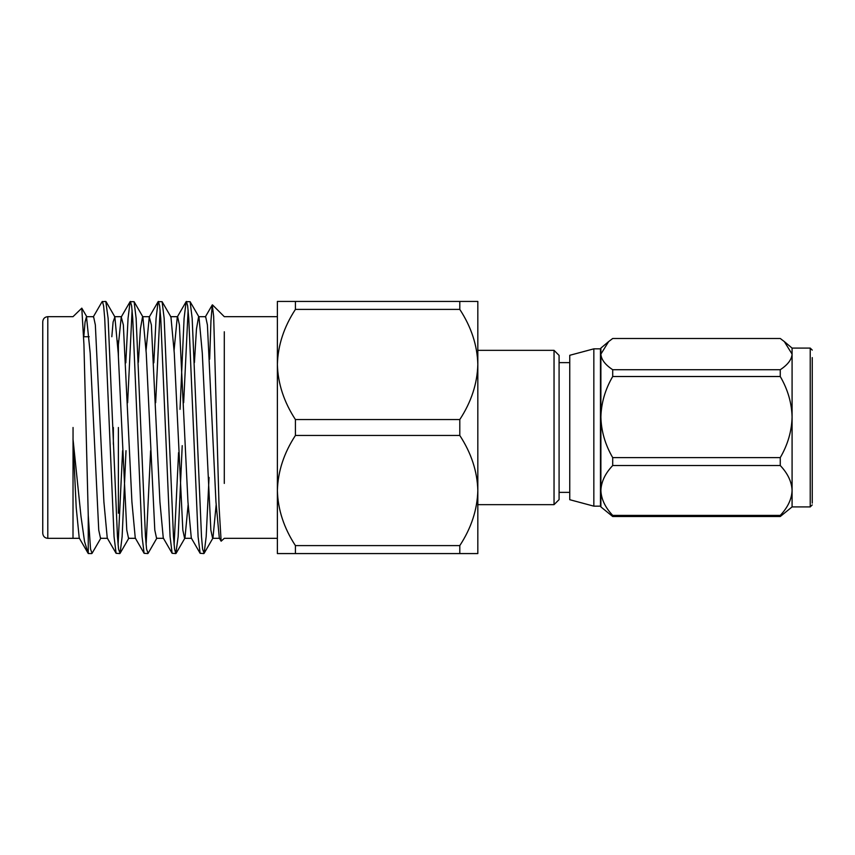<?xml version="1.0" encoding="UTF-8"?>
<svg xmlns="http://www.w3.org/2000/svg" width="855" height="855" viewBox="0 0 855 855"><rect width="100%" height="100%" fill="white"/><g stroke="black" fill="none" stroke-linecap="round" stroke-linejoin="round"><path stroke-width="1.28" d="M812.25 357.593L812.25 503.135M792.083 506.908L780.262 516.516L780.262 515.394C787.786 507.443 791.719 499.128 792.083 490.46C791.741 481.814 787.797 473.499 780.262 465.526L780.262 457.617C787.786 444.686 791.719 431.177 792.083 417.069C791.741 403.004 787.797 389.485 780.262 376.51L780.262 369.723C787.797 364.732 791.73 359.528 792.083 354.109L792.083 506.908L810.23 506.908L810.23 348.092L812.25 350.101M600.883 366.058L600.883 417.069C601.236 431.123 605.169 444.643 612.704 457.617L780.262 457.617M209.657 359.175L210.95 320.892L212.275 304.925L213.654 316.318L219.062 506.737L221.135 541.183L224.288 538.329L277.383 538.329M224.288 483.428L224.288 331.772M73.006 537.816L73.049 427.5M100.901 538.052L92.073 553.303L90.544 549.124L88.247 515.266L83.929 344.362L81.791 308.163L73.017 316.66M93.238 316.981L102.087 301.697L105.785 301.43L108.115 318.327L117.456 536.673L118.556 549.124L120.085 553.303L122.126 536.673L126.006 450.692M102.386 301.43L103.615 305.876L104.716 318.327L114.057 536.673L116.088 553.303L119.786 553.57M183.665 402.705L188.121 310.087M180.031 409.342L184.092 318.327L186.123 301.697L190.12 301.697L192.161 318.327L201.502 536.673L202.603 549.124L204.131 553.303L206.173 536.673L209.048 477.443M186.422 301.43L187.651 305.876L188.763 318.327L198.093 536.673L200.134 553.303L203.832 553.57M155.653 402.716L160.109 310.087M153.815 362.819L156.08 318.327L158.111 301.697L162.108 301.697L164.149 318.327L173.48 536.673L174.591 549.124L175.82 553.57L178.15 536.673L182.211 445.658M158.41 301.43L159.639 305.876L160.751 318.327L170.081 536.673L172.122 553.303L175.82 553.57M127.63 402.726L132.097 310.087M125.803 362.83L128.058 318.327L130.099 301.697L134.096 301.697L136.127 318.327L145.468 536.673L146.579 549.124L148.107 553.303L156.935 538.041M130.398 301.43L131.627 305.876L132.728 318.327L142.069 536.673L144.11 553.303L147.808 553.57M174.121 544.913L178.567 452.648M146.109 544.913L150.619 450.692M118.086 544.913L122.607 450.692M42.75 427.5L42.75 321.715C43.081 318.626 44.759 316.949 47.794 316.671L47.794 538.329C44.759 538.052 43.081 536.374 42.75 533.285L42.75 427.5M113.352 427.5L113.352 444.322M118.385 513.224L118.385 427.5M600.456 348.84L600.456 506.16L593.84 506.16L593.84 348.84L600.456 348.84M459.798 435.462L459.798 419.538C471.297 401.957 477.304 383.606 477.827 364.465C477.325 345.388 471.308 327.027 459.798 309.403L459.798 301.43L477.827 301.43L477.827 490.535C477.325 471.447 471.308 453.097 459.798 435.462L295.413 435.462C283.924 453.043 277.918 471.394 277.383 490.535L277.383 364.465C277.896 383.553 283.903 401.903 295.413 419.538L295.413 435.462M593.84 506.16L569.751 499.705L569.751 355.295L593.84 348.84M554.04 350.347L559.085 355.391L559.085 499.609L554.04 504.653L554.04 350.347L477.827 350.347M277.383 364.465L277.383 301.43L295.413 301.43L295.413 309.403C283.924 326.973 277.918 345.335 277.383 364.465M277.383 553.57L277.383 490.535C277.896 509.612 283.903 527.973 295.413 545.597L295.413 553.57L277.383 553.57M477.827 490.535L477.827 553.57L459.798 553.57L459.798 545.597C471.297 528.027 477.304 509.666 477.827 490.535M459.798 545.597L295.413 545.597M295.413 553.57L459.798 553.57M459.798 419.538L295.413 419.538M459.798 301.43L295.413 301.43M295.413 309.403L459.798 309.403M118.385 356.321L118.385 341.776L117.498 340.878M88.247 515.266L88.247 553.516L79.226 538.019L76.213 507.614L72.996 438.957L81.001 516.431L84.538 541.514L88.247 553.516L91.774 553.57M83.801 336.731L85.062 322.025L86.494 316.692L93.58 316.681L95.343 324.921L103.904 501.917L107.249 538.019L116.088 553.303M118.385 344.768L121.25 316.981L123.355 324.921L131.916 501.906L135.261 538.019L144.11 553.303M146.077 350.283L149.272 316.981L151.378 324.911L159.928 501.906L163.273 538.019L172.122 553.303M174.099 350.176L177.284 316.981L186.123 301.697M170.583 316.681L177.626 316.681L179.39 324.911L187.95 501.917L191.296 538.03L200.134 553.303M194.416 362.606L196.468 328.983L198.606 316.692L205.638 316.681L207.402 324.911L215.962 501.917L219.308 538.03L221.135 541.183M86.494 316.692L90.181 353.094L98.742 530.079L100.516 538.308L107.58 538.319M111.823 336.731L113.095 322.025L114.869 316.981L118.214 353.094L126.775 530.079L128.539 538.319L135.603 538.319M138.371 362.317L140.423 328.908L142.55 316.692L149.604 316.681M142.892 316.981L146.237 353.094L154.798 530.079L156.572 538.308L163.615 538.319M162.108 301.697L170.947 316.97L174.27 353.094L182.831 530.079L184.595 538.308L191.627 538.319M176.119 553.303L184.958 538.03L188.111 504.877M190.12 301.697L198.969 316.97L202.293 353.094L210.854 530.079L212.628 538.308L219.65 538.319M212.959 538.019L216.133 504.995M780.262 465.526L612.704 465.526C605.18 473.467 601.247 481.782 600.883 490.46C601.236 499.106 605.169 507.41 612.704 515.394L780.262 515.394M612.704 457.617L612.704 465.526M780.262 516.516L612.704 516.516L600.883 506.908L600.883 354.109C601.236 359.538 605.18 364.743 612.704 369.723L780.262 369.723M612.704 515.394L612.704 516.516M784.324 341.573L792.083 348.092L792.083 354.109L784.324 341.583L780.262 338.484L612.704 338.484L608.653 341.583L600.883 354.109L600.883 348.092L608.653 341.573M780.262 376.51L612.704 376.51C605.18 389.442 601.247 402.951 600.883 417.069M612.704 369.723L612.704 376.51M810.23 506.908L812.25 504.899M277.383 316.671L224.288 316.671L212.468 304.861M73.028 316.671L47.794 316.671M569.751 362.638L559.085 362.638M554.04 504.653L477.827 504.653M569.751 492.362L559.085 492.362M89.198 336.731L83.662 336.731M121.25 316.981L130.099 301.697M149.262 316.981L158.111 301.697M205.296 316.97L212.275 304.925M86.9 316.949L81.802 308.153M114.912 316.959L106.084 301.697M128.923 538.041L120.085 553.303M142.924 316.959L134.096 301.697M212.981 538.019L204.131 553.303M114.527 316.681L121.592 316.681M79.568 538.319L47.794 538.329M792.083 348.092L810.23 348.092"/></g></svg>
